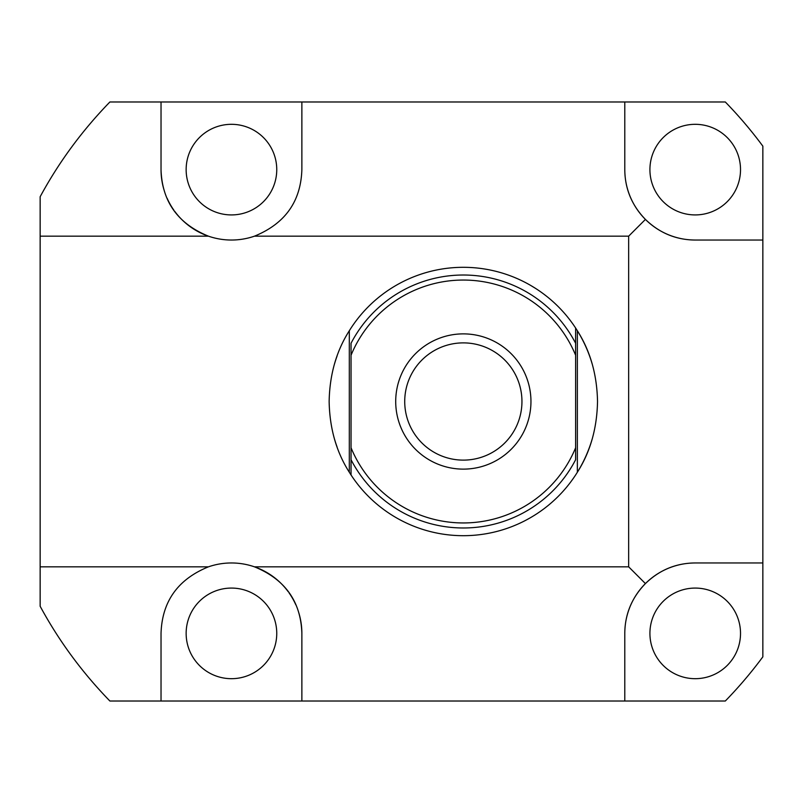 <?xml version="1.0" encoding="UTF-8"?>
<svg xmlns="http://www.w3.org/2000/svg" width="803" height="803" viewBox="0 0 803 803"><rect width="100%" height="100%" fill="white"/><g stroke="black" fill="none" stroke-linecap="round" stroke-linejoin="round"><path stroke-width="1.2" d="M624.794 101.981L109.891 101.981C82.097 130.608 58.84 162.196 40.15 196.745L40.15 236.172L208.449 236.172A70.423 70.423 0 0 0 254.451 236.172L628.659 236.172L628.659 566.828L254.451 566.828A70.423 70.423 0 0 0 208.449 566.828C177.844 579.314 162.045 601.497 161.032 633.386L161.032 701.019L725.31 701.019A429.414 429.414 0 0 0 762.85 656.844L762.85 146.156A429.414 429.414 0 0 0 725.31 101.981L624.794 101.981L624.794 169.614C624.915 188.725 631.79 205.327 645.421 219.41L628.659 236.172M174.632 211.219A70.423 70.423 0 0 0 208.449 236.172C177.844 223.686 162.045 201.503 161.032 169.614L161.032 101.981M254.451 236.172C285.055 223.686 300.854 201.503 301.868 169.614L301.868 101.981M40.15 236.172L40.15 566.828L208.449 566.828M161.032 701.019L109.891 701.019C82.097 672.392 58.84 640.804 40.15 606.255L40.15 566.828M645.421 219.41C659.504 233.041 676.106 239.916 695.217 240.037L762.85 240.037M628.659 566.828L645.421 583.59C659.504 569.959 676.106 563.084 695.217 562.963L762.85 562.963M624.794 169.614A70.423 70.423 0 0 0 695.217 240.037M740.517 169.614A45.299 45.299 0 0 1 695.217 214.923A45.299 45.299 0 0 1 649.918 169.614A45.299 45.299 0 0 1 695.217 124.314A45.299 45.299 0 0 1 740.517 169.614M161.032 169.614A70.423 70.423 0 0 0 164.585 191.696M167.084 198.19A70.423 70.423 0 0 0 173.799 210.065M276.754 169.614A45.299 45.299 0 0 1 231.455 214.923A45.299 45.299 0 0 1 186.145 169.614A45.299 45.299 0 0 1 231.455 124.314A45.299 45.299 0 0 1 276.754 169.614M695.217 562.963A70.423 70.423 0 0 0 669.521 567.821M668.447 568.243A70.423 70.423 0 0 0 624.794 633.386L624.794 701.019M740.517 633.386A45.299 45.299 0 0 1 695.217 678.686A45.299 45.299 0 0 1 649.918 633.386A45.299 45.299 0 0 1 695.217 588.077A45.299 45.299 0 0 1 740.517 633.386M301.868 701.019L301.868 633.386A70.423 70.423 0 0 0 298.325 611.304M295.815 604.81A70.423 70.423 0 0 0 289.1 592.935M288.267 591.781A70.423 70.423 0 0 0 254.451 566.828C285.055 579.314 300.854 601.497 301.868 633.386M276.754 633.386A45.299 45.299 0 0 1 231.455 678.686A45.299 45.299 0 0 1 186.145 633.386A45.299 45.299 0 0 1 231.455 588.077A45.299 45.299 0 0 1 276.754 633.386M645.421 583.59C631.79 597.673 624.915 614.275 624.794 633.386M592.082 363.649A134.191 134.191 0 0 0 577.357 330.746C590.295 351.021 597.01 374.61 597.522 401.5C597.01 428.39 590.295 451.979 577.357 472.254L575.621 474.974A134.191 134.191 0 0 1 351.041 474.974L349.315 472.254C336.377 451.979 329.652 428.39 329.14 401.5C329.652 374.61 336.377 351.021 349.315 330.746L351.041 328.025A134.191 134.191 0 0 1 575.621 328.025L577.357 330.746L577.357 472.254A134.191 134.191 0 0 0 592.082 439.351M576.674 329.662A134.191 134.191 0 0 0 575.761 328.226M350.811 328.387A134.191 134.191 0 0 0 350.188 329.35M337.13 355.89A134.191 134.191 0 0 0 334.59 363.649M576.674 473.338A134.191 134.191 0 0 1 575.761 474.774M350.811 474.613A134.191 134.191 0 0 1 350.188 473.65M337.13 447.11A134.191 134.191 0 0 1 334.59 439.351M539.746 511.812L540.71 511.14M543.23 509.323L545.247 507.797M541.031 510.909L539.726 511.822M525.553 520.394L530.271 517.805M513.258 526.055L516.781 524.59M519.23 523.496L520.685 522.823M530.432 285.286L535.36 288.277M520.655 280.167L519.591 279.675M516.65 278.36L514.432 277.416M519.23 279.504L520.685 280.177M546.241 295.986L543.209 293.667M541.031 292.091L539.726 291.178M351.041 474.974L351.041 459.728A126.493 126.493 0 0 0 575.621 459.728L575.621 355.237A121.444 121.444 0 0 0 351.041 355.237L351.041 343.272A126.493 126.493 0 0 1 575.621 343.272L575.621 355.237M575.621 328.025L575.621 343.272M351.041 459.728L351.041 447.763A121.444 121.444 0 0 0 575.621 447.763M351.041 355.237L351.041 447.763M521.95 401.5A58.619 58.619 0 0 0 463.331 342.881A58.619 58.619 0 0 0 404.722 401.5A58.619 58.619 0 0 0 463.331 460.119A58.619 58.619 0 0 0 521.95 401.5M530.954 401.5A67.623 67.623 0 0 0 463.331 333.877A67.623 67.623 0 0 0 395.708 401.5A67.623 67.623 0 0 0 463.331 469.123A67.623 67.623 0 0 0 530.954 401.5M349.315 330.746L349.315 472.254"/></g></svg>
